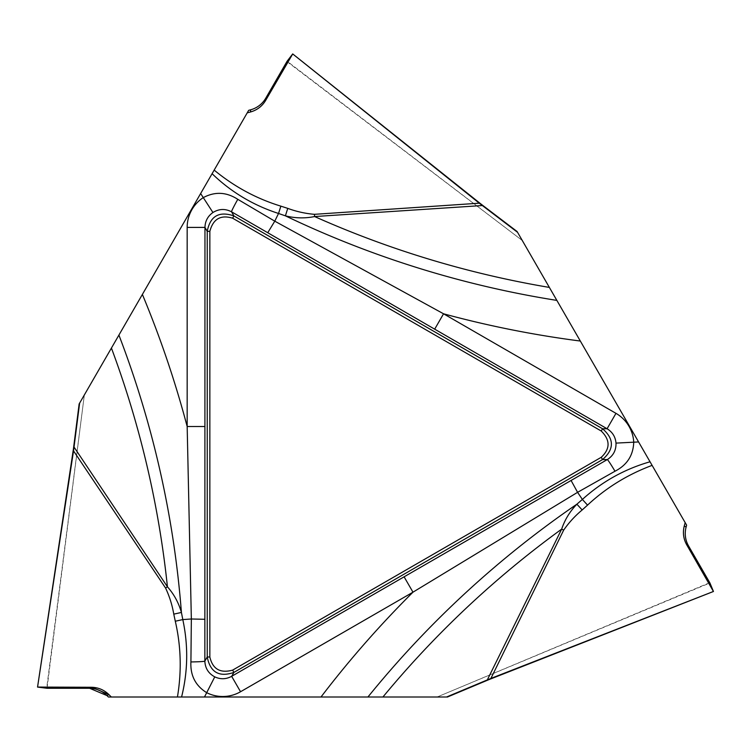 <?xml version="1.0" encoding="UTF-8"?>
<svg xmlns="http://www.w3.org/2000/svg" width="751" height="751" viewBox="0 0 751 751"><rect width="100%" height="100%" fill="white"/><g stroke="black" fill="none" stroke-linecap="round" stroke-linejoin="round"><path stroke-width="0.56" stroke-dasharray="3.75 2.82" d="M47.031 688.282L84.337 394.97L248.675 110.331M286.92 61.544L522.283 240.508L686.621 525.146M709.751 582.663L437.082 697.012L108.407 697.012M437.082 697.012L709.92 582.964M447.427 697.012L437.974 697.012M84.337 394.97L46.684 688.273M79.165 403.925L83.896 395.739M522.283 240.508L287.098 61.244M517.11 231.552L521.842 239.738"/><path stroke-width="1.13" d="M89.331 688.282L47.031 688.282L37.559 687.081L73.213 450.403L79.606 403.156L73.598 450.422L37.55 687.081L73.204 450.393L165.577 588.042C169.473 596.332 172.204 605.024 173.772 614.13A17.808 0.826 -12.2 0 0 181.413 612.44L182.803 619.584C188.37 645.616 187.957 671.422 181.573 697.012L108.407 697.012L106.98 695.586A25.008 24.933 153.4 0 0 89.331 688.282L91.378 687.268L37.944 687.071M248.675 110.331L250.618 109.806A25.008 24.933 -86.6 0 0 265.77 98.174L287.098 61.244L292.693 53.941L479.842 203.155L517.561 232.322L479.636 203.474L292.702 53.931L479.851 203.155L314.453 214.326C305.328 213.556 296.438 211.575 287.774 208.384A17.808 0.826 107.8 0 0 285.418 215.847L278.527 213.472C253.2 205.276 231.055 192.021 212.092 173.697L248.675 110.331M686.621 525.146L686.104 527.089A25.008 24.933 33.4 0 0 688.601 546.024L709.92 582.964L713.45 591.459L490.647 678.923L446.535 697.012L490.478 678.594L713.45 591.478L490.647 678.942L563.672 530.122C568.892 522.602 575.059 515.89 582.156 509.976A17.808 0.826 -132.2 0 0 576.871 504.203L582.372 499.434C602.133 481.598 624.682 469.046 650.037 461.781L686.621 525.146M601.241 431.027L602.555 428.755L607.08 428.755L615.97 413.341A35.701 35.616 180 0 1 633.731 442.048C633.337 455.303 627.094 465.029 614.994 471.224A17.808 0.864 -120.1 0 0 607.306 459.574C613.314 455.744 616.205 450.253 615.998 443.109C615.435 436.847 612.459 432.06 607.08 428.755L231.543 211.81C225.225 208.525 219.02 208.759 212.937 212.514C207.802 216.128 205.145 221.104 204.967 227.412L204.854 661.105C205.164 668.221 208.468 673.478 214.767 676.867C220.475 679.514 226.107 679.326 231.655 676.322L607.306 459.574L602.555 459.574L233.918 672.408C219.179 677.477 210.28 672.342 207.229 656.994L207.229 231.336C210.205 216.025 219.104 210.89 233.918 215.922L602.555 428.755C614.318 438.978 614.318 449.258 602.555 459.574L601.241 457.303C610.328 448.816 610.328 440.058 601.241 431.027L232.613 218.194C220.719 214.57 213.134 218.945 209.848 231.336L209.848 656.994C212.655 669.103 220.24 673.487 232.613 670.136L601.241 457.303M214.767 676.867L204.479 697.012L320.987 697.012A1023.125 1023.125 0 0 1 412.975 592.182L240.555 691.737A35.701 35.616 -60 0 1 206.816 692.751C195.532 685.785 190.238 675.515 190.914 661.941L191.345 618.993L182.803 619.584L175.293 621.227L173.772 614.13M490.647 678.942L487.333 679.899L561.664 529.126A974.629 974.629 0 0 0 382.916 697.012L446.535 697.012M382.916 697.012L320.987 697.012M204.479 697.012L181.573 697.012M614.994 471.224L577.585 492.327L582.372 499.434L587.545 505.113L582.156 509.976M571.098 480.499L577.585 492.327L412.975 592.182L404.076 576.777M232.613 670.136L233.918 672.408L231.655 676.322L240.555 691.737M212.937 212.514L200.639 193.523L142.38 294.43A1023.125 1023.125 0 0 1 187.168 426.512L187.168 227.412A35.701 35.616 60 0 1 203.155 197.691C214.833 191.402 226.38 191.946 237.785 199.325L274.772 221.169L278.527 213.472L280.865 206.149L287.774 208.384M73.204 450.393L74.03 447.052L167.435 586.803A974.629 974.629 0 0 0 111.42 348.06L142.38 294.43M204.826 619.293L191.345 618.993L187.168 426.512L204.967 426.512M111.42 348.06L79.606 403.156M200.639 193.523L212.092 173.697M209.848 231.336L207.229 231.336L204.967 227.412L187.168 227.412M91.378 687.268C98.174 687.4 104.032 689.85 108.933 694.609L91.941 687.278L38.085 687.156L89.35 688.282M111.317 697.012L108.933 694.609L106.98 695.586M177.433 697.012C181.742 671.385 181.029 646.123 175.293 621.227M165.577 588.042L167.435 586.803C173.988 594.219 178.644 602.762 181.413 612.44A986.232 986.232 0 0 0 118.911 335.077M209.848 656.994L207.229 656.994L204.854 661.105A17.808 0.864 -0.1 0 1 190.914 661.941M615.998 443.109L638.585 441.945L580.326 341.038A1023.125 1023.125 0 0 1 443.55 313.796L615.97 413.341M479.851 203.155L482.339 205.539L314.603 216.551A974.629 974.629 0 0 0 549.366 287.417L517.561 232.322M549.366 287.417L580.326 341.038M638.585 441.945L650.037 461.781M267.769 232.697L274.772 221.169L443.55 313.796L434.66 329.201M688.601 546.024L686.696 544.766L713.243 591.14M686.696 544.766C683.41 538.814 682.612 532.515 684.283 525.897L686.104 527.089M685.165 522.621L684.283 525.897M652.112 465.376C627.761 474.444 606.245 487.69 587.545 505.113M563.672 530.122L561.664 529.126C564.808 519.748 569.878 511.44 576.871 504.203A986.232 986.232 0 0 0 367.924 697.012M265.77 98.174L265.629 100.456L292.514 54.279M265.629 100.456C262.108 106.276 257.067 110.115 250.487 111.983L250.618 109.806M247.22 112.857L250.487 111.983M214.166 170.101C234.199 186.652 256.429 198.668 280.865 206.149M314.453 214.326L314.603 216.551C304.906 218.522 295.181 218.278 285.418 215.847A986.232 986.232 0 0 0 556.866 300.4M232.613 218.194L233.918 215.922L231.543 211.81A17.808 0.864 119.9 0 1 237.785 199.325M89.651 688.292L106.98 695.586L108.933 694.609M79.165 403.813L73.673 447.005M447.324 697.069L487.474 680.228M517.214 231.608L482.555 205.258"/></g></svg>
